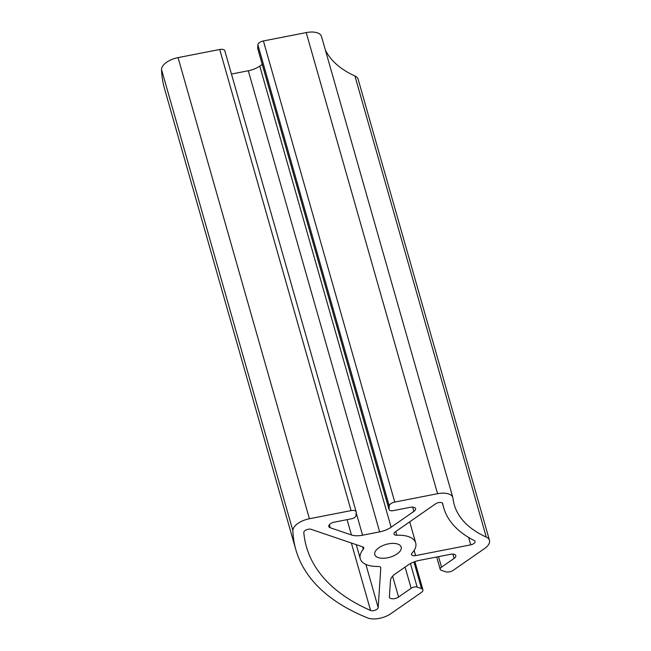 <?xml version="1.0" encoding="UTF-8"?>
<svg xmlns="http://www.w3.org/2000/svg" width="651" height="651" viewBox="0 0 651 651"><rect width="100%" height="100%" fill="white"/><g stroke="black" fill="none" stroke-linecap="round" stroke-linejoin="round"><path stroke-width="0.98" d="M397.728 544.057A13.72 6.681 164.1 0 0 382.259 545.839A13.72 6.681 164.1 0 0 374.781 554.587A13.72 6.681 164.1 0 0 383.529 558.265A13.72 6.681 164.1 0 0 397.069 553.928A13.72 6.681 164.1 0 0 401.179 547.068A13.72 6.681 164.1 0 0 397.728 544.057M329.365 524.722L330.228 527.749A5.615 2.734 164.1 0 1 328.812 526.513A5.615 2.734 164.1 0 1 334.402 522.126L351.589 518.766A4.394 2.14 164.1 0 0 355.999 515.706L356.219 512.353A5.493 2.669 164.1 0 0 356.178 511.889A5.493 2.669 164.1 0 0 351.084 510.604L309.42 518.741L178.065 57.622A16.47 8.015 164.1 0 0 161.529 69.551A329.357 160.366 -15.9 0 0 164.508 88.634L295.863 549.753A329.357 160.366 -15.9 0 0 367.628 617.921A16.47 8.015 164.1 0 0 390.787 613.714L421.27 592.524A5.493 2.669 164.1 0 0 422.906 589.782A5.493 2.669 164.1 0 0 421.531 588.577L417.161 587.096A4.394 2.14 164.1 0 0 411.139 588.276L398.558 597.016A5.615 2.734 164.1 0 1 393.017 598.79A5.615 2.734 164.1 0 1 389.444 597.284A5.615 2.734 164.1 0 1 389.396 596.812L390.478 580.529A16.47 8.015 164.1 0 1 395.548 573.694L408.047 565.011A16.47 8.015 164.1 0 1 419.504 560.356L450.59 554.286A5.615 2.734 164.1 0 1 455.798 555.596A5.615 2.734 164.1 0 1 454.113 558.403L441.533 567.143A4.394 2.14 164.1 0 0 440.222 569.34A4.394 2.14 164.1 0 0 441.329 570.3L445.691 571.79A5.493 2.669 164.1 0 0 453.226 570.317L484.539 548.549A16.47 8.015 164.1 0 0 489.471 540.322A16.47 8.015 164.1 0 0 486.273 537.075L354.917 75.955A164.679 80.179 164.1 0 1 325.337 49.94M257.674 48.133L389.029 509.253A4.394 2.14 164.1 0 0 389.062 509.627L257.706 48.508A4.394 2.14 164.1 0 1 257.674 48.133L257.894 44.789A5.493 2.669 164.1 0 1 263.403 40.956L306.214 32.591A16.47 8.015 164.1 0 1 321.496 36.456L452.852 497.576A16.47 8.015 164.1 0 1 452.974 498.218A164.679 80.179 164.1 0 0 454.235 504.639A164.679 80.179 164.1 0 0 486.273 537.075M452.852 497.576A16.47 8.015 164.1 0 0 437.57 493.71L306.214 32.591M263.403 40.956L394.758 502.076L437.57 493.71M394.758 502.076A5.493 2.669 164.1 0 0 389.249 505.908L389.029 509.253M389.062 509.627A4.394 2.14 164.1 0 0 393.139 510.653L410.333 507.3A5.615 2.734 164.1 0 1 415.541 508.61A5.615 2.734 164.1 0 1 413.857 511.417L391.121 527.22A16.47 8.015 164.1 0 1 379.655 531.875L362.574 535.212A16.47 8.015 164.1 0 1 351.442 534.967L330.228 527.749M309.42 518.741A16.47 8.015 164.1 0 0 292.877 530.671L161.529 69.551M295.863 549.753A329.357 160.366 -15.9 0 1 292.877 530.671M362.623 546.848L363.315 549.265A4.394 2.14 164.1 0 0 363.779 547.825A4.394 2.14 164.1 0 0 362.672 546.864L311.178 529.336A4.394 2.14 164.1 0 0 306.401 529.824A4.394 2.14 164.1 0 0 303.797 532.51A318.38 155.019 164.1 0 0 306.418 546.75A318.38 155.019 164.1 0 0 370.574 610.451A4.394 2.14 164.1 0 0 375.245 610.174A4.394 2.14 164.1 0 0 378.174 607.538L365.886 564.409M363.315 549.265A28.815 14.029 164.1 0 0 360.263 558.729A28.815 14.029 164.1 0 0 378.044 566.46A4.394 2.14 164.1 0 1 380.754 567.639A4.394 2.14 164.1 0 1 380.786 568.006L378.174 607.538M442.704 503.516L442.761 503.711A4.394 2.14 164.1 0 0 442.737 503.614A4.394 2.14 164.1 0 0 439.946 502.442A4.394 2.14 164.1 0 0 435.609 503.825L395.263 531.867A4.394 2.14 164.1 0 0 393.953 534.064A4.394 2.14 164.1 0 0 396.825 535.236A28.815 14.029 164.1 0 1 415.696 542.934A28.815 14.029 164.1 0 1 412.083 553.041A4.394 2.14 164.1 0 0 411.53 554.579A4.394 2.14 164.1 0 0 415.607 555.604L470.746 544.838A4.394 2.14 164.1 0 0 475.116 541.404A4.394 2.14 164.1 0 0 474.343 540.582A175.656 85.525 164.1 0 1 443.681 507.65L442.371 503.052M442.761 503.711A175.656 85.525 164.1 0 0 443.681 507.65M178.065 57.622L219.729 49.484L351.084 510.604M356.178 511.889L224.823 50.77A5.493 2.669 164.1 0 0 219.729 49.484M262.231 64.384L259.765 66.101A16.47 8.015 164.1 0 1 248.308 70.756L231.455 74.051M489.471 540.322L358.123 79.202A16.47 8.015 164.1 0 0 354.917 75.955M392.634 576.208L398.558 597.016M395.767 531.517L396.825 535.236M405.093 567.062L411.139 588.276M410.455 563.538L417.161 587.096M413.938 561.951L421.531 588.577M438.546 556.638L441.533 567.143M452.893 554.099L454.113 558.403M259.765 66.101L391.121 527.22M248.308 70.756L379.655 531.875M356.195 512.801L362.574 535.212M347.081 519.653L351.442 534.967M257.894 44.789L389.249 505.908M412.636 507.113L413.857 511.417M351.361 543.015L370.574 610.451M380.786 568.006L380.591 567.306M470.746 544.838L468.639 537.441M415.607 555.604L414.126 550.412M415.696 542.934L409.691 521.842M414.882 561.61L422.906 589.782M440.222 569.34L436.707 556.996M360.263 558.729L356.268 544.684"/></g></svg>
